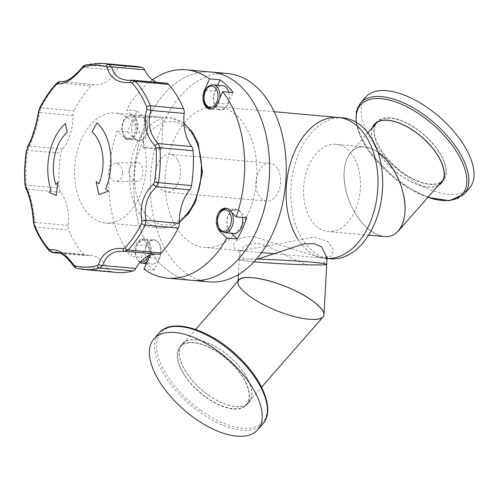 <?xml version="1.0" encoding="UTF-8"?>
<svg xmlns="http://www.w3.org/2000/svg" width="499" height="499" viewBox="0 0 499 499"><rect width="100%" height="100%" fill="white"/><g stroke="black" fill="none" stroke-linecap="round" stroke-linejoin="round"><path stroke-width="0.37" stroke-dasharray="2.5 1.87" d="M338.366 117.483A70.715 45.696 -84.9 0 0 286.245 187.693A70.715 45.696 -84.9 0 0 325.71 258.345A70.715 45.696 -84.9 0 0 327.038 258.432A70.715 45.696 -84.9 0 1 325.71 258.345L274.868 253.779M165.163 176.814A70.715 45.696 -84.9 0 0 204.627 247.467A70.715 45.696 -84.9 0 0 256.467 181.125A70.715 45.696 -84.9 0 0 217.283 106.605A70.715 45.696 -84.9 0 0 165.163 176.814M327.07 257.815L322.179 264.944M308.357 264.882C292.208 261.089 271.256 244.766 255.613 243.15L243.886 245.957L239.576 253.08L243.762 259.075L256.424 259.112A43.806 1.834 3.1 0 0 239.227 259.636A43.806 1.834 3.1 0 1 243.762 259.068M253.991 261.813A43.806 1.834 3.1 0 1 239.227 259.636L239.582 253.08M254.072 236.688L320.495 257.864L331.111 256.143L333.588 249.643L328.061 241.753L314.694 236.994L241.192 250.748C227.263 250.142 233.251 235.185 254.072 236.688M134.58 201.259A104.59 67.59 -84.9 0 0 192.29 280.369A104.59 67.59 -84.9 0 1 134.58 201.259A104.59 67.59 -84.9 0 1 211.008 72.031A104.59 67.59 -84.9 0 0 134.58 201.259M227.656 73.521A104.59 67.59 -84.9 0 0 151.228 202.756A104.59 67.59 -84.9 0 0 208.938 281.866M343.081 117.907A70.715 45.696 -84.9 0 0 291.285 183.775A70.715 45.696 -84.9 0 0 330.425 258.769M297.41 238.403A70.715 45.696 -84.9 0 0 325.71 258.345L327.038 258.463M143.918 269.073L154.403 270.015L159.499 258.538A12.419 8.028 -84.9 0 0 157.653 241.528A12.419 8.028 -84.9 0 0 146.394 245.733L141.298 257.216L130.813 256.274L135.903 244.791A12.419 8.028 95.1 0 1 146.457 239.975A12.419 8.028 95.1 0 1 149.843 255.257M154.403 270.015A104.59 67.59 95.1 0 1 141.298 257.216M246.743 217.82L239.651 210.89A12.419 8.028 -84.9 0 0 228.386 215.1A12.419 8.028 -84.9 0 0 230.232 232.11L231.461 233.307M217.645 85.198L214.957 91.267A12.419 8.028 -84.9 0 0 216.797 108.277A12.419 8.028 -84.9 0 0 228.062 104.073L233.158 92.589M152.457 79.803A104.59 67.59 -84.9 0 0 126.646 109.83L133.732 116.754A12.419 8.028 95.1 0 1 135.578 133.763A12.419 8.028 95.1 0 1 124.32 137.974L117.228 131.044A104.59 67.59 -84.9 0 0 109.668 199.02A104.59 67.59 -84.9 0 0 130.813 256.274M205.326 90.406L214.957 91.267M117.228 131.044L127.713 131.986A104.59 67.59 95.1 0 1 137.131 110.772L126.646 109.83M133.732 116.754L144.223 117.695L137.131 110.772M127.713 131.986L134.805 138.915A12.419 8.028 -84.9 0 0 146.07 134.705A12.419 8.028 -84.9 0 0 144.223 117.695M124.32 137.974L134.805 138.915M135.903 244.791L146.394 245.733M149.014 257.59L159.499 258.538M221.057 231.28L230.232 232.11M229.16 209.948L239.651 210.89M217.576 103.131L228.062 104.073M146.213 167.333A55.189 35.666 -84.9 0 0 115.369 113.03A55.189 35.666 -84.9 0 0 74.906 164.813A55.189 35.666 -84.9 0 0 105.495 222.972A55.189 35.666 -84.9 0 0 146.213 167.333M201.658 172.554A51.74 33.439 -84.9 0 0 153.318 128.798A51.74 33.439 -84.9 0 0 149.363 218.2A51.74 33.439 -84.9 0 0 201.658 172.554M52.613 252.644L50.592 251.459A103.486 66.872 95.1 0 1 35.647 227.082L34.83 222.411C33.645 208.788 31.144 197.735 27.333 189.252L26.16 185.135A103.486 66.872 95.1 0 1 27.707 150.23L29.241 146.014C33.826 136.888 37.306 125.723 39.689 112.525A3.449 0.936 8.9 0 1 38.523 111.608M73.016 115.519L39.689 112.525L40.918 107.865L74.02 110.834A6.899 4.46 -84.9 0 0 73.016 115.519A38.186 24.676 95.1 0 1 62.568 149.008A6.899 4.46 -84.9 0 0 60.809 153.205A103.486 66.872 -84.9 0 0 59.262 188.111A6.899 4.46 -84.9 0 0 60.66 192.246A38.186 24.676 95.1 0 1 68.157 225.405A6.899 4.46 -84.9 0 0 68.75 230.051A103.486 66.872 -84.9 0 0 83.695 254.434A6.899 4.46 -84.9 0 0 85.909 255.638A6.899 4.46 -84.9 0 0 86.67 255.6A38.186 24.676 95.1 0 1 90.899 255.426A38.186 24.676 95.1 0 1 107.722 268.998A6.899 4.46 -84.9 0 0 110.323 271.381A103.486 66.872 -84.9 0 0 116.903 272.485M62.568 149.008L29.241 146.014A3.449 2.364 28.5 0 0 27.514 146.999M135.422 66.348A103.486 66.872 -84.9 0 0 119.323 67.876A6.899 4.46 -84.9 0 0 116.504 70.359A38.186 24.676 95.1 0 1 94.978 84.655A38.186 24.676 95.1 0 1 94.236 84.568A6.899 4.46 -84.9 0 0 94.105 84.556A6.899 4.46 -84.9 0 0 91.149 85.853A103.486 66.872 -84.9 0 0 74.02 110.834M56.711 83.296A3.449 2.04 -136.6 0 1 58.046 82.884L60.909 81.574C67.165 82.167 74.588 77.426 83.177 67.365L86.221 64.907L119.323 67.876M82.135 67.34A3.449 0.986 -141.1 0 1 83.177 67.365L116.504 70.359M60.66 192.246L27.333 189.252A3.449 2.595 -26.4 0 1 25.78 188.098M68.157 225.405L34.83 222.411A3.449 0.574 -3.7 0 0 33.595 222.928M166.417 83.196A6.899 4.46 -84.9 0 0 165.649 83.227A38.186 24.676 95.1 0 1 161.427 83.408A38.186 24.676 95.1 0 1 156.954 82.347M127.077 80.32L133.096 80.202M131.979 80.233A3.449 2.033 -96.7 0 1 132.322 80.233L165.649 83.227M83.801 269.51A103.486 66.872 95.1 0 1 77.22 268.406L74.395 266.004A3.449 1.26 -35.2 0 1 73.403 265.78M107.722 268.998L74.395 266.004L68.974 259.549L66.161 256.966L60.66 253.461L56.543 252.338M156.536 254.128A38.186 24.676 95.1 0 1 157.347 254.178A38.186 24.676 95.1 0 1 158.089 254.259L124.762 251.265M145.452 146.968L143.194 147.953L161.801 148.777C161.738 149.257 160.634 149.451 158.482 149.351L145.452 146.968M160.977 117.265L147.829 117.533L144.604 116.654L146.818 115.993L163.185 117.371M128.73 171.35C129.441 177.401 132.26 180.707 137.188 181.274C144.485 181.723 145.022 162.88 137.431 162.668L136.838 162.649C132.329 163.185 129.628 166.086 128.73 171.35M122.76 172.997L120.845 179.122L115.787 181.642L113.03 180.694L110.641 178.48L109.063 175.33L108.601 171.725L110.99 165.593L116.017 163.042L121.057 165.955L122.76 172.997M131.773 131.2A12.076 7.803 95.1 0 1 140.593 116.279A12.076 7.803 95.1 0 1 147.286 129.004A12.076 7.803 95.1 0 1 138.435 140.331A12.076 7.803 95.1 0 1 131.773 131.2M154.216 263.828A12.076 7.803 95.1 0 1 151.864 264.158A12.076 7.803 95.1 0 1 145.178 251.44A12.076 7.803 95.1 0 1 154.029 240.113A12.076 7.803 95.1 0 1 160.79 251.028A12.076 7.803 95.1 0 1 154.216 263.828M233.863 233.526A12.076 7.803 95.1 0 1 227.17 220.801A12.076 7.803 95.1 0 1 236.021 209.474A12.076 7.803 95.1 0 1 242.514 217.439M228.76 92.196A12.076 7.803 95.1 0 1 227.712 104.254A12.076 7.803 95.1 0 1 220.427 109.693A12.076 7.803 95.1 0 1 213.666 98.777A12.076 7.803 95.1 0 1 220.24 85.978A12.076 7.803 95.1 0 1 222.585 85.647M440.885 182.466A44.324 21.569 41.2 0 1 398.533 169.591A44.324 21.569 41.2 0 1 374.974 124.738M375.759 123.253A44.324 21.569 41.2 0 1 376.751 121.924A44.324 21.569 41.2 0 1 424.306 134.905A44.324 21.569 41.2 0 1 443.436 180.339A44.324 21.569 41.2 0 1 442.245 181.499M438.696 184.961A44.324 21.569 41.2 0 1 396.349 172.08A44.324 21.569 41.2 0 1 372.79 127.226M469.534 187.973A68.993 33.57 41.2 0 1 399.649 171.244A68.993 33.57 41.2 0 1 365.748 97.055M438.303 185.41A44.53 21.669 41.2 0 1 396.3 172.167A44.53 21.669 41.2 0 1 372.397 127.682M208.314 394.983A44.324 21.569 -138.8 0 0 248.882 402.431A44.324 21.569 -138.8 0 0 229.752 357.003A44.324 21.569 -138.8 0 0 182.197 344.017A44.324 21.569 -138.8 0 0 208.314 394.983M206.131 397.472A44.324 21.569 -138.8 0 0 246.699 404.926A44.324 21.569 -138.8 0 0 227.569 359.492A44.324 21.569 -138.8 0 0 180.014 346.512A44.324 21.569 -138.8 0 0 206.131 397.472M208.283 395.083A44.53 21.669 -138.8 0 0 250.074 384.355A44.53 21.669 -138.8 0 0 188.273 340.237A44.53 21.669 -138.8 0 0 208.283 395.083M438.465 151.266A43.806 21.314 41.2 0 1 443.05 179.996A43.806 21.314 41.2 0 1 396.05 167.165A43.806 21.314 41.2 0 1 377.144 122.261A43.806 21.314 41.2 0 1 438.465 151.266M398.37 231C388.216 242.857 368.056 234.692 355.375 213.597C342.539 192.67 340.343 164.009 350.685 152.463C357.883 145.009 366.99 144.947 378.005 152.282C373.458 149.082 369.017 147.274 364.675 146.862L335.958 144.28A43.806 28.312 -84.9 0 0 303.666 187.78A43.806 28.312 -84.9 0 0 328.117 231.548A43.806 28.312 -84.9 0 0 360.403 188.048A43.806 28.312 -84.9 0 0 335.958 144.28M384.38 236.601C369.578 235.703 351.758 214.72 346.163 191.597C339.463 166.66 348.489 144.847 364.675 146.862M184.992 375.585A43.806 21.314 -138.8 0 0 246.313 404.583A43.806 21.314 -138.8 0 0 227.401 359.685A43.806 21.314 -138.8 0 0 180.407 346.849A43.806 21.314 -138.8 0 0 184.992 375.585M238.927 280.039C236.089 284.199 240.655 290.306 252.625 298.371C275.548 313.852 317.688 324.986 323.059 316.971M326.714 264.376A43.806 1.834 3.1 0 1 301.265 264.663A43.806 1.834 3.1 0 1 254.602 261.869A43.806 1.834 3.1 0 1 239.227 259.636L238.416 274.569M277.563 168.637A18.974 12.263 -84.9 0 0 269.971 163.285A18.974 12.263 -84.9 0 0 256.062 181.087A18.974 12.263 -84.9 0 0 266.572 201.078A18.974 12.263 -84.9 0 0 279.116 189.826A18.974 12.263 -84.9 0 0 277.563 168.637M177.401 159.636A18.974 12.263 -84.9 0 0 169.81 154.291A18.974 12.263 -84.9 0 0 155.9 172.086A18.974 12.263 -84.9 0 0 166.417 192.084A18.974 12.263 -84.9 0 0 178.96 180.825A18.974 12.263 -84.9 0 0 177.401 159.636M183.944 123.615A55.189 35.666 -84.9 0 0 170.427 117.976A55.189 35.666 -84.9 0 0 129.971 169.76A55.189 35.666 -84.9 0 0 160.553 227.918A55.189 35.666 -84.9 0 0 179.297 221.912M39.571 108.264A3.449 1.366 -153.5 0 1 40.918 107.865A103.486 66.872 95.1 0 1 58.046 82.884L91.149 85.853M61.926 81.668L94.236 84.568M26.478 150.243L60.809 153.205M24.95 184.749A3.449 0.624 -3.9 0 0 26.16 185.135L59.262 188.111M85.516 64.97A3.449 2.557 -105.6 0 1 86.221 64.907A103.486 66.872 95.1 0 1 102.32 63.373M34.381 226.396A3.449 1.665 -22.7 0 0 35.647 227.082L68.75 230.051M83.695 254.434L50.592 251.459A3.449 2.252 -41.7 0 1 49.432 250.916M59.761 253.186L86.67 255.6M77.22 268.406L110.323 271.381M122.33 130.351A12.076 7.803 -84.9 0 0 128.992 139.483A12.076 7.803 -84.9 0 0 137.849 128.156A12.076 7.803 -84.9 0 0 131.156 115.431A12.076 7.803 -84.9 0 0 122.33 130.351M122.168 129.927A10.691 6.911 95.1 0 1 131.48 117.115A10.691 6.911 95.1 0 1 133.426 135.048A10.691 6.911 95.1 0 1 122.168 129.927M147.392 261.239A12.076 7.803 -84.9 0 0 151.209 248.072A12.076 7.803 -84.9 0 0 144.585 239.264A12.076 7.803 -84.9 0 0 135.734 250.592A12.076 7.803 -84.9 0 0 142.427 263.31M140.706 261.701A10.691 6.911 95.1 0 1 135.921 248.377A10.691 6.911 95.1 0 1 145.415 241.204A10.691 6.911 95.1 0 1 148.446 255.85M231.58 212.306A12.076 7.803 -84.9 0 0 227.712 208.863M226.583 208.626A12.076 7.803 -84.9 0 0 217.732 219.953A12.076 7.803 -84.9 0 0 224.419 232.677M213.148 84.799A12.076 7.803 -84.9 0 0 210.803 85.129A12.076 7.803 -84.9 0 0 204.222 97.929A12.076 7.803 -84.9 0 0 210.99 108.844M212.144 108.819A12.076 7.803 -84.9 0 0 219.766 98.184M360.552 102.987A68.993 33.57 -138.8 0 0 394.453 177.176A68.993 33.57 -138.8 0 0 464.338 193.905M427.886 197.305A67.714 32.946 41.2 0 1 393.83 177.738A67.714 32.946 41.2 0 1 356.392 122.342M262.904 423.863A68.993 33.57 41.2 0 1 199.756 412.261A68.993 33.57 41.2 0 1 159.112 332.939M200.922 410.54A67.714 32.946 -138.8 0 0 264.476 394.235A67.714 32.946 -138.8 0 0 170.502 327.144A67.714 32.946 -138.8 0 0 200.922 410.54M274.225 111.72L217.283 106.605M261.57 252.581L204.627 247.467M320.495 257.864C328.517 258.12 326.739 257.072 327.356 257.21M241.192 250.748L238.322 250.136L239.576 253.043M183.919 123.222L170.427 117.976L115.369 113.03M179.297 222.492L170.147 226.951L160.553 227.918L105.495 222.972M61.963 81.668L94.105 84.556M61.496 81.649L94.978 84.655M127.12 80.327L161.427 83.408M60.055 253.311L85.909 255.638M56.574 252.344L90.899 255.426M123.895 251.172L157.347 254.178M161.801 148.777L163.192 117.371M143.188 147.953L144.579 116.548M136.838 162.649L116.017 163.042M137.188 181.274L116.367 181.661M140.593 116.279L131.156 115.431C124.819 116.261 121.719 121.176 121.843 130.17L124.869 137.387L127.863 139.265L138.435 140.331M146.319 263.659L151.864 264.158M139.97 262.53L137.543 260.31L135.348 254.527L135.728 247.76L138.697 241.909L140.15 240.587L143.431 239.271L154.029 240.113M227.407 208.701L236.021 209.474M211.813 108.919L220.427 109.693M442.619 181.274L443.436 180.339M375.934 122.86L376.751 121.924M356.068 122.149L360.053 135.716L368.15 150.236L393.817 177.8L410.746 189.489L427.805 197.398M182.197 344.017L180.014 346.512M248.882 402.431L246.699 404.926M367.906 132.809L350.685 152.463M368.561 235.179L328.117 231.548M246.313 404.583L261.557 387.18M180.407 346.849L195.645 329.452M237.998 282.328L238.067 281.024M269.971 163.285L169.81 154.291M266.572 201.078L166.417 192.084"/><path stroke-width="0.75" d="M327.038 258.463L330.425 258.769A70.715 45.696 -84.9 0 0 382.271 192.427A70.715 45.696 -84.9 0 0 343.081 117.907L338.366 117.483A70.715 45.696 -84.9 0 1 377.637 190.974A70.715 45.696 -84.9 0 1 327.038 258.432A70.715 45.696 -84.9 0 0 377.637 190.974A70.715 45.696 -84.9 0 0 338.366 117.483A70.715 45.696 -84.9 0 0 286.563 183.351A70.715 45.696 -84.9 0 0 297.41 238.403M257.596 259.143L303.754 243.949L313.908 243.631L321.443 246.731L327.07 257.802L327.356 257.21M323.988 314.682C323.938 310.44 319.061 305.089 309.361 298.645C283.956 281.399 237.05 270.676 237.998 282.328C237.437 289.514 257.253 303.448 280.263 312.05C303.261 320.757 323.77 321.992 323.988 314.682L326.714 264.376A43.806 1.834 3.1 0 0 311.339 262.143A43.806 1.834 3.1 0 0 256.424 259.112L257.584 259.137A43.806 1.834 3.1 0 1 303.055 261.457A43.806 1.834 3.1 0 1 326.714 264.376A43.806 1.834 3.1 0 1 322.179 264.938L308.357 264.875A43.806 1.834 3.1 0 1 253.991 261.813M149.843 255.257A12.419 8.028 95.1 0 1 149.014 257.59L143.918 269.073A104.59 67.59 -84.9 0 0 167.383 278.13L192.29 280.369A104.59 67.59 -84.9 0 0 268.967 182.247A104.59 67.59 -84.9 0 0 211.008 72.031L227.656 73.521A104.59 67.59 -84.9 0 1 285.615 183.744A104.59 67.59 -84.9 0 1 208.938 281.866L192.29 280.369A104.59 67.59 -84.9 0 0 268.967 182.247A104.59 67.59 -84.9 0 0 211.008 72.031L186.096 69.791A104.59 67.59 -84.9 0 0 152.457 79.803M231.461 233.307L237.324 239.033L226.833 238.092L219.747 231.168A12.419 8.028 95.1 0 1 217.901 214.158A12.419 8.028 95.1 0 1 229.16 209.948L236.252 216.872A104.59 67.59 -84.9 0 0 222.666 91.648L217.576 103.131A12.419 8.028 95.1 0 1 206.312 107.335A12.419 8.028 95.1 0 1 204.465 90.325L209.561 78.848A104.59 67.59 -84.9 0 0 186.096 69.791M236.252 216.872L246.743 217.82A104.59 67.59 95.1 0 1 237.324 239.033M209.561 78.848L220.047 79.79A104.59 67.59 95.1 0 1 233.158 92.589L222.666 91.648M220.047 79.79L217.645 85.198M167.383 278.13A104.59 67.59 -84.9 0 0 226.833 238.092M204.465 90.325L205.326 90.406M219.747 231.168L221.057 231.28M38.523 111.608A3.449 0.936 8.9 0 1 38.866 111.277C36.458 125.86 32.616 138.179 27.345 148.228L26.678 150.367A101.21 65.4 95.1 0 0 25.168 184.499L25.649 186.576C30.077 195.951 32.834 208.145 33.92 223.153L34.443 225.523A101.21 65.4 95.1 0 0 49.064 249.363L50.343 249.937C57.585 248.483 65.319 253.411 73.559 264.713L75.1 265.942A101.21 65.4 95.1 0 0 97.286 265.524L98.484 264.245C102.869 252.687 111.059 247.46 123.047 248.571L124.831 247.941A101.21 65.4 95.1 0 0 141.585 223.508L141.866 221.126C139.402 206.099 143.244 193.787 153.393 184.175L154.509 182.073L158.414 182.653L156.424 186.826C147.03 195.521 143.55 206.686 145.982 220.321L145.203 225.024A3.449 1.366 -153.5 0 1 141.585 223.508M154.509 182.073A101.21 65.4 95.1 0 0 156.019 147.941L155.089 145.827C145.789 136.009 143.032 123.821 146.818 109.25L146.743 106.917A101.21 65.4 95.1 0 0 132.123 83.077L130.395 82.466C118.282 83.476 110.541 78.555 107.173 67.683L106.087 66.504A101.21 65.4 95.1 0 0 83.901 66.916L82.254 68.151C72.997 79.272 64.808 84.499 57.684 83.832L56.356 84.499A101.21 65.4 95.1 0 0 39.602 108.932L38.866 111.277M27.514 146.999A3.449 2.364 28.5 0 0 27.345 148.228M61.963 81.668L61.496 81.649M57.684 83.832A3.449 3.063 -81.2 0 1 60.909 81.574L61.926 81.668M82.254 68.151A3.449 0.986 -141.1 0 1 82.135 67.34M25.78 188.098A3.449 2.595 -26.4 0 1 25.649 186.576M156.954 82.347A38.186 24.676 95.1 0 1 144.604 69.829A6.899 4.46 -84.9 0 0 142.003 67.452A103.486 66.872 -84.9 0 0 135.422 66.348L102.32 63.373A103.486 66.872 95.1 0 1 108.901 64.477L111.277 66.835L114.003 73.054L116.117 75.574L118.662 77.582L121.625 79.079L127.12 80.327M49.064 249.363A3.449 2.252 -41.7 0 0 49.432 250.916C43.401 244.117 38.386 235.94 34.381 226.39L33.595 222.934A3.449 0.574 -3.7 0 0 33.92 223.153M107.173 67.683A3.449 2.258 -15.1 0 1 111.277 66.835L144.604 69.829M130.395 82.466A3.449 2.033 -96.7 0 1 131.979 80.233M133.096 80.202L127.07 80.32M133.189 80.214L135.528 81.424L168.631 84.4A6.899 4.46 -84.9 0 0 166.417 83.196L133.177 80.208M77.22 268.406A3.449 2.62 -76.1 0 1 76.915 268.356C74.993 267.632 73.821 266.772 73.403 265.786C64.271 253.685 60.728 253.473 56.543 252.338L52.613 252.644M59.761 253.186L53.343 252.606A3.449 3.025 -105 0 1 50.343 249.937M158.089 254.259A6.899 4.46 -84.9 0 0 158.22 254.278A6.899 4.46 -84.9 0 0 161.171 252.974A103.486 66.872 -84.9 0 0 178.305 227.993A6.899 4.46 -84.9 0 0 179.309 223.315A38.186 24.676 95.1 0 1 189.751 189.82A6.899 4.46 -84.9 0 0 191.516 185.628A103.486 66.872 -84.9 0 0 193.063 150.723A6.899 4.46 -84.9 0 0 191.666 146.587A38.186 24.676 95.1 0 1 184.168 113.429A6.899 4.46 -84.9 0 0 183.576 108.776A103.486 66.872 -84.9 0 0 168.631 84.4M73.403 265.78A3.449 1.26 -35.2 0 1 73.559 264.713M146.743 106.917A3.449 1.665 -22.7 0 1 150.473 105.807L150.841 110.435C147.211 123.621 149.712 134.674 158.339 143.593L159.961 147.748L193.063 150.723M146.818 109.25A3.449 0.418 16.1 0 1 150.841 110.435L184.168 113.429M155.089 145.827A3.449 1.597 -45.5 0 1 158.339 143.593L191.666 146.587M124.65 251.253L117.377 251.459L113.965 252.457L110.884 254.028L108.14 256.168L105.8 258.838L102.495 265.48L99.9 267.982A103.486 66.872 95.1 0 1 83.801 269.51L116.903 272.485A103.486 66.872 -84.9 0 0 133.002 270.951A6.899 4.46 -84.9 0 0 135.822 268.474A38.186 24.676 95.1 0 1 156.536 254.128M135.822 268.474L102.495 265.48A3.449 1.977 -161.2 0 1 98.484 264.245M178.305 227.993L145.203 225.024A103.486 66.872 95.1 0 1 128.068 250.005L124.762 251.265A3.449 2.071 -82.8 0 1 124.7 251.259A3.449 2.071 -82.8 0 1 123.047 248.571M153.393 184.175A3.449 1.372 48.4 0 0 156.424 186.826L189.751 189.82M123.796 251.165L124.762 251.265M141.866 221.126L145.982 220.321L179.309 223.315M108.501 191.117A296.718 73.802 172.6 0 0 98.883 194.641A298.109 215.075 -112.9 0 1 96.145 181.661A299.069 99.975 22.6 0 0 98.871 183.8A38.292 24.744 95.1 0 0 92.09 131.798A299.069 205.176 -47.8 0 1 96.999 122.897A48.64 31.431 95.1 0 1 105.607 188.959A299.069 99.975 22.6 0 0 108.501 191.117M65.463 123.49A299.069 189.165 48.9 0 0 67.265 132.26A38.292 24.744 95.1 0 0 55.876 184.611A299.069 127.7 -18.4 0 1 57.99 182.378A298.109 223.334 111.8 0 0 56.225 195.446A296.718 43.12 -167.7 0 1 49.039 192.234A299.069 127.7 -18.4 0 1 50.992 189.988A48.64 31.431 95.1 0 1 65.463 123.49M242.514 217.439A12.076 7.803 95.1 0 1 242.682 218.606A12.076 7.803 95.1 0 1 233.863 233.526L224.419 232.677A12.076 7.803 -84.9 0 0 233.245 217.757A12.076 7.803 -84.9 0 0 231.58 212.306M219.766 98.184A12.076 7.803 -84.9 0 0 213.148 84.799L222.585 85.647A12.076 7.803 95.1 0 1 228.76 92.196M374.974 124.738A44.324 21.569 41.2 0 1 375.759 123.253M442.245 181.499A44.324 21.569 41.2 0 1 440.885 182.466M372.79 127.226A44.324 21.569 41.2 0 1 374.568 124.413A44.324 21.569 41.2 0 1 422.123 137.4A44.324 21.569 41.2 0 1 441.253 182.834A44.324 21.569 41.2 0 1 438.696 184.961M365.748 97.055A68.993 33.57 41.2 0 1 439.762 117.265A68.993 33.57 41.2 0 1 469.534 187.973L464.338 193.905A68.993 33.57 -138.8 0 0 434.567 123.197A68.993 33.57 -138.8 0 0 360.552 102.987L365.748 97.055M372.397 127.682A44.53 21.669 41.2 0 1 422.185 137.325A44.53 21.669 41.2 0 1 438.303 185.41M194.56 418.193A68.993 33.57 -138.8 0 0 257.709 429.789A68.993 33.57 -138.8 0 0 227.931 359.08A68.993 33.57 -138.8 0 0 153.917 338.871A68.993 33.57 -138.8 0 0 194.56 418.193M368.561 235.179L384.38 236.601C397.591 237.848 406.467 223.814 404.939 204.103C403.491 184.424 391.865 162.05 378.005 152.282C389.756 161.221 398.052 174.413 402.899 191.866C406.878 209.05 405.369 222.099 398.37 231L443.031 180.02M261.557 387.18L323.059 316.971C328.005 311.588 312.474 298.146 289.931 288.303C267.458 278.386 243.543 274.512 238.927 280.039L195.645 329.452M179.297 221.912A55.189 35.666 -84.9 0 0 201.272 172.28A55.189 35.666 -84.9 0 0 183.944 123.615M39.602 108.932A3.449 1.366 -153.5 0 1 39.571 108.271L38.523 111.601C37.369 118.594 36.028 124.538 34.506 129.441L31.824 137.425C31.587 138.136 29.597 143.201 27.507 147.012L26.678 150.367M56.356 84.499A3.449 2.04 -136.6 0 1 56.711 83.296C50.125 90.275 44.411 98.602 39.571 108.271M33.595 222.934L32.304 211.065L30.869 203.455C29.478 197.292 27.782 192.171 25.773 188.092L24.95 184.742A3.449 0.624 -3.9 0 1 25.168 184.499M83.901 66.916A3.449 2.557 -105.6 0 1 85.497 64.97M106.087 66.504A3.449 2.62 -76.1 0 1 108.901 64.477L142.003 67.452M34.381 226.39A3.449 1.665 -22.7 0 1 34.443 225.523M132.123 83.077A3.449 2.252 -41.7 0 1 135.528 81.424A103.486 66.872 95.1 0 1 150.473 105.807L183.576 108.776M76.902 268.35A3.449 2.62 -76.1 0 1 75.1 265.942M133.002 270.951L99.9 267.982A3.449 2.557 -105.6 0 1 97.286 265.524M156.019 147.941A3.449 0.624 -3.9 0 1 159.961 147.748A103.486 66.872 95.1 0 1 158.414 182.653L191.516 185.628M161.171 252.974L128.068 250.005A3.449 2.04 -136.6 0 1 124.831 247.941M139.97 262.53L142.427 263.31A12.076 7.803 -84.9 0 0 144.779 262.979A12.076 7.803 -84.9 0 0 147.392 261.239M148.446 255.85A10.691 6.911 95.1 0 1 143.581 261.551A10.691 6.911 95.1 0 1 140.706 261.701M227.712 208.863A12.076 7.803 -84.9 0 0 226.583 208.626L227.407 208.701M231.311 217.994A10.691 6.911 95.1 0 1 221.999 230.806A10.691 6.911 95.1 0 1 220.053 212.867A10.691 6.911 95.1 0 1 231.311 217.994M213.148 84.799L210.459 85.173C206.692 86.913 204.471 90.556 203.81 96.101C204.384 101.378 202.781 105.751 210.99 108.844A12.076 7.803 -84.9 0 0 212.144 108.819M209.898 86.371A10.691 6.911 95.1 0 1 217.52 99.688A10.691 6.911 95.1 0 1 205.644 104.123A10.691 6.911 95.1 0 1 209.898 86.371M356.392 122.342A67.714 32.946 41.2 0 1 402.331 104.628A67.714 32.946 41.2 0 1 465.349 170.702A67.714 32.946 41.2 0 1 427.886 197.305M153.917 338.871L159.112 332.939A68.993 33.57 41.2 0 1 233.127 353.149A68.993 33.57 41.2 0 1 262.904 423.863L257.709 429.789M338.366 117.483L274.225 111.72M274.868 253.779L261.57 252.581M326.714 264.376L327.07 257.815M183.919 123.222L192.171 131.773L198.234 143.456L202.482 172.473L195.552 201.895L188.366 213.778L179.297 222.492M60.791 81.562C59.2 81.53 57.84 82.11 56.711 83.296M102.32 63.373L85.516 64.97C83.645 65.749 82.516 66.542 82.129 67.34C80.688 69.748 71.494 78.43 70.191 78.636C67.409 80.62 64.496 81.618 61.446 81.643M24.95 184.742C24.189 173.265 24.694 161.763 26.478 150.243M49.432 250.916L52.676 252.65L60.055 253.311M76.915 268.356L83.801 269.51M124.925 251.284L158.22 254.278M142.427 263.31L146.319 263.659M226.583 208.626L225.429 208.638L222.149 209.954L220.695 211.27L217.72 217.127L217.339 223.895L219.535 229.677L224.419 232.677M210.99 108.844L211.813 108.919M441.253 182.834L442.619 181.274M374.568 124.413L375.934 122.86M427.805 197.398L449.387 200.735L464.338 193.905M360.552 102.987L356.355 111.408L356.068 122.149M159.112 332.939C171.75 317.439 209.156 329.097 236.676 355.157C262.58 378.791 275.473 410.297 262.904 423.863M377.119 122.286L367.906 132.809M238.067 281.024L238.416 274.569"/></g></svg>
